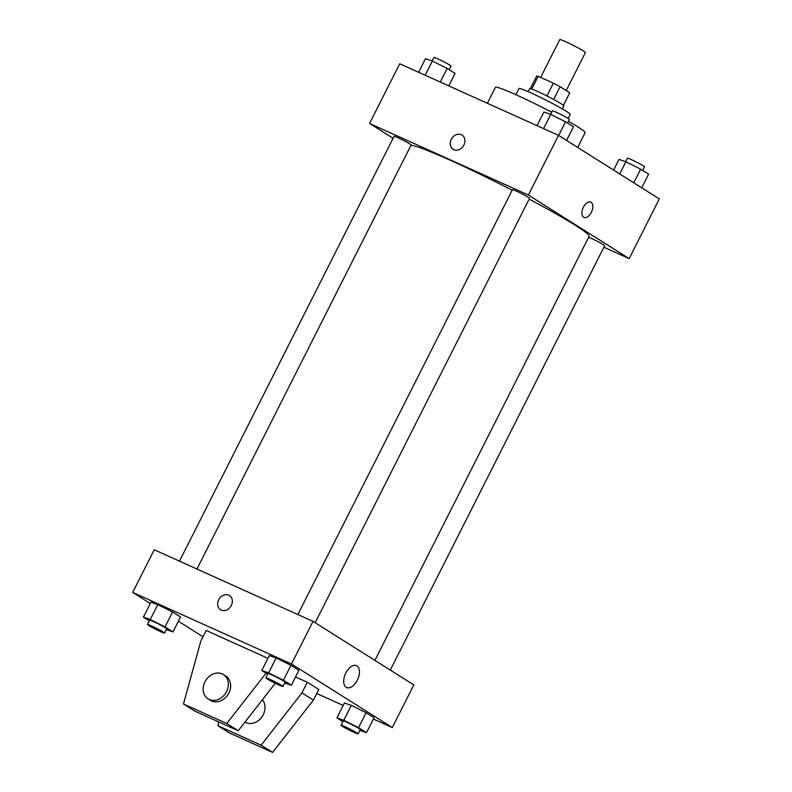 <?xml version="1.0" encoding="UTF-8"?>
<svg xmlns="http://www.w3.org/2000/svg" width="792" height="792" viewBox="0 0 792 792"><rect width="100%" height="100%" fill="white"/><g stroke="black" fill="none" stroke-linecap="round" stroke-linejoin="round"><path stroke-width="1.19" d="M566.211 90.535L585.407 52.549A14.355 0.931 -153.2 0 0 573.012 45.243A14.355 0.931 -153.2 0 0 559.776 39.6L540.659 77.448M531.749 89.031L538.164 76.319A18.533 1.198 -153.2 0 0 536.669 76.091A18.533 1.198 -153.2 0 0 536.659 76.111M538.164 76.319L553.361 83.17A18.533 1.198 -153.2 0 1 560.112 86.694L569.755 92.773A18.533 1.198 -153.2 0 1 569.745 92.803A18.533 1.198 -153.2 0 0 569.745 92.803L563.429 105.306L569.755 92.773M553.677 99.445L560.112 86.694M528.125 91.624L529.66 88.605A19.147 1.238 26.8 0 1 542.243 93.624A19.147 1.238 26.8 0 1 561.182 103.742A19.147 1.238 26.8 0 1 563.835 105.861L562.31 108.89M546.916 95.931L553.361 83.17M515.859 94.684L518.958 88.546A28.72 1.861 26.8 0 1 537.837 96.089A28.72 1.861 26.8 0 1 566.25 111.256A28.72 1.861 26.8 0 1 570.23 114.444L568.181 118.483M568.428 121.325A50.252 3.257 26.8 0 1 578.18 127.106A50.252 3.257 26.8 0 1 585.139 132.68L577.685 147.441M487.387 103.287L495.426 87.367A50.252 3.257 26.8 0 1 551.598 112.177M393.089 138.273L369.577 123.453L399.722 63.766L558.518 135.353L659.31 198.911L629.165 258.598L603.91 247.213M369.577 123.453L528.373 195.04L558.518 135.353M528.373 195.04L629.165 258.598M590.822 202.128A8.375 4.712 -65.7 0 1 591.386 212.296A8.375 4.712 -65.7 0 1 583.932 217.404A8.375 4.712 -65.7 0 1 583.09 207.831A8.375 4.712 -65.7 0 1 590.822 202.128A8.375 4.712 -65.7 0 1 591.386 212.296A8.375 4.712 -65.7 0 1 583.932 217.404M374.893 660.379L589.09 236.343A100.515 6.524 -153.2 0 0 529.145 199.099M512.177 190.228A100.515 6.524 -153.2 0 0 410.969 145.342M196.951 569.032L411.157 144.966A9.573 0.624 -153.2 0 0 402.89 140.095A9.573 0.624 -153.2 0 0 394.07 136.333L179.477 561.152M315.167 622.71L529.531 198.327A9.573 0.624 -153.2 0 0 521.265 193.456A9.573 0.624 -153.2 0 0 512.444 189.694L297.851 614.523M390.298 670.091L604.662 245.718A9.573 0.624 -153.2 0 0 598.356 241.847A9.573 0.624 -153.2 0 0 588.604 237.293M453.123 149.272A8.375 6.91 122.2 0 1 451.499 138.917A8.375 6.91 122.2 0 1 461.36 134.729A8.375 6.91 122.2 0 1 462.053 135.105A8.375 6.91 122.2 0 1 463.429 145.876A8.375 6.91 122.2 0 1 453.123 149.272A8.375 6.91 122.2 0 1 451.499 138.917A8.375 6.91 122.2 0 1 461.36 134.729A8.375 6.91 122.2 0 1 462.053 135.105M150.292 603.504L132.69 592.406L154.222 549.767L313.018 621.364L413.81 684.922L392.278 727.551L373.378 719.037M357.311 680.209A12.009 6.752 -65.7 0 1 346.639 687.535A12.009 6.752 -65.7 0 1 345.421 673.814A12.009 6.752 -65.7 0 1 356.499 665.646A12.009 6.752 -65.7 0 1 357.311 680.209M132.69 592.406L291.486 663.993L313.018 621.364M291.486 663.993L392.278 727.551M229.482 595.534A8.375 6.91 -57.8 0 0 218.691 599.772A8.375 6.91 122.2 0 1 229.472 595.534A8.375 6.91 122.2 0 1 230.848 606.306A8.375 6.91 122.2 0 1 220.542 609.701A8.375 6.91 122.2 0 1 218.691 599.772A8.375 6.91 -57.8 0 0 220.542 609.701M203.019 636.758L178.388 621.225M343.203 705.434L316.741 693.505M267.686 674.239L261.766 670.507L269.31 655.588L276.161 657.964L290.961 665.349L298.891 670.349L290.961 665.349L276.161 657.964L268.627 672.883L283.427 680.269L291.357 685.278L284.724 682.971M149.312 620.869L143.392 617.146L150.935 602.217L157.796 604.603L172.587 611.988L180.526 616.988L172.587 611.988L157.796 604.603L150.252 619.522L165.053 626.908L172.983 631.907L166.35 629.61M342.817 721.621L336.907 717.889L344.441 702.969L351.302 705.355L366.092 712.731L374.032 717.74L366.092 712.731L351.302 705.355L343.768 720.274L358.558 727.65L366.498 732.659L359.855 730.353M267.924 658.32L206.197 630.481L200.812 641.144L183.467 703.979L226.769 723.512L266.043 673.2M218.84 721.987L217.83 725.65L261.132 745.173L301.93 692.911L307.316 682.249L295.565 676.952M307.316 682.249L318.77 689.476L313.385 700.138L272.587 752.4L229.284 732.877L217.83 725.65M275.269 683.278L238.224 730.729L194.921 711.206L183.467 703.979M244.956 722.116A14.355 11.84 -57.8 0 0 245.936 722.621A14.355 11.84 -57.8 0 0 261.815 717.037A14.355 11.84 -57.8 0 0 262.409 699.752M208.088 698.871L210.385 700.316A14.355 11.84 -57.8 0 0 211.583 700.96A14.355 11.84 -57.8 0 0 228.868 693.049A14.355 11.84 -57.8 0 0 225.7 676.022L223.413 674.576A14.355 11.84 122.2 0 1 226.571 691.604A14.355 11.84 122.2 0 1 208.088 698.871A14.355 11.84 122.2 0 1 205.732 680.407A14.355 11.84 122.2 0 1 223.413 674.576M226.769 723.512L238.224 730.729M261.132 745.173L272.587 752.4M301.93 692.911L313.385 700.138M418.622 72.28L425.502 58.657L432.363 61.033L447.163 68.419L455.093 73.428L448.797 85.882M425.195 75.24L432.363 61.033M440.283 82.041L447.163 68.419M449.183 69.696L450.995 66.092A9.573 0.624 -153.2 0 0 442.738 61.222A9.573 0.624 -153.2 0 0 433.907 57.46L432.145 60.964M613.612 170.102L619.017 159.41L625.878 161.786L640.669 169.171L648.608 174.171L641.708 187.813M619.73 173.953L625.878 161.786M633.778 182.813L640.669 169.171M642.688 170.448L644.51 166.845A9.573 0.624 -153.2 0 0 636.243 161.974A9.573 0.624 -153.2 0 0 627.422 158.212L625.65 161.707M536.996 125.651L543.876 112.028L550.737 114.404L565.538 121.79L573.467 126.789L566.577 140.431M543.559 128.611L550.737 114.404M558.637 135.432L565.538 121.79M567.557 123.057L569.369 119.463A9.573 0.624 -153.2 0 0 561.112 114.593A9.573 0.624 -153.2 0 0 552.281 110.831L550.519 114.325M143.392 617.146L150.252 619.522M164.578 633.105L166.736 628.838A9.573 0.624 -153.2 0 0 158.469 623.967A9.573 0.624 -153.2 0 0 149.648 620.215L147.49 624.472A9.573 0.624 -153.2 0 0 151.797 627.264A9.573 0.624 -153.2 0 0 160.618 631.679A9.573 0.624 -153.2 0 0 164.578 633.105A9.573 0.624 -153.2 0 0 156.321 628.234A9.573 0.624 -153.2 0 0 147.49 624.472M165.053 626.908L172.587 611.988M172.983 631.907L180.526 616.988M150.935 602.217L157.796 604.603M336.907 717.889L343.768 720.274M358.093 733.857L360.241 729.59A9.573 0.624 -153.2 0 0 351.975 724.72A9.573 0.624 -153.2 0 0 343.154 720.958L341.005 725.224A9.573 0.624 -153.2 0 0 345.302 728.016A9.573 0.624 -153.2 0 0 354.123 732.432A9.573 0.624 -153.2 0 0 358.093 733.857A9.573 0.624 -153.2 0 0 349.826 728.986A9.573 0.624 -153.2 0 0 341.005 725.224M358.558 727.65L366.092 712.731M366.498 732.659L374.032 717.74M344.441 702.969L351.302 705.355M261.766 670.507L268.627 672.883M282.952 686.476L285.11 682.209A9.573 0.624 -153.2 0 0 276.844 677.338A9.573 0.624 -153.2 0 0 268.023 673.576L265.865 677.843A9.573 0.624 -153.2 0 0 270.171 680.625A9.573 0.624 -153.2 0 0 278.992 685.04A9.573 0.624 -153.2 0 0 282.952 686.476A9.573 0.624 -153.2 0 0 274.685 681.605A9.573 0.624 -153.2 0 0 265.865 677.843M283.427 680.269L290.961 665.349M291.357 685.278L298.891 670.349M269.31 655.588L276.161 657.964M530.343 88.595L536.669 76.091"/></g></svg>
